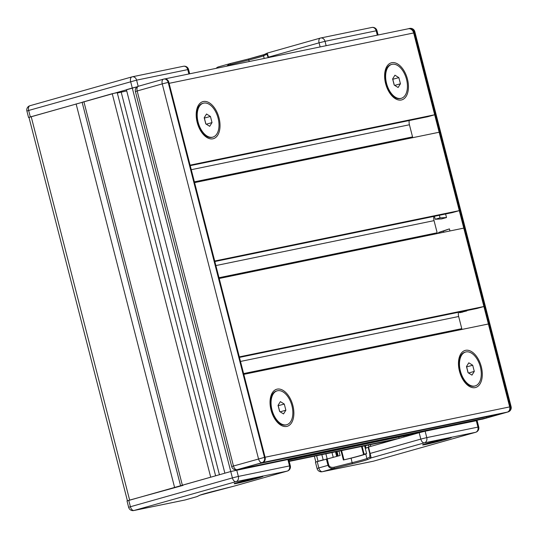 <?xml version="1.0" encoding="UTF-8"?>
<svg xmlns="http://www.w3.org/2000/svg" width="538" height="538" viewBox="0 0 538 538"><rect width="100%" height="100%" fill="white"/><g stroke="black" fill="none" stroke-linecap="round" stroke-linejoin="round"><path stroke-width="0.81" d="M401.321 98.293L400.628 98.488A17.606 10.175 -105.8 0 1 392.289 95.468A17.606 10.175 -105.8 0 1 385.86 83.598A17.606 10.175 -105.8 0 1 385.524 71.541A17.606 10.175 -105.8 0 1 391.052 64.6L391.738 64.405A17.606 10.175 -105.8 0 1 406.325 78.582A17.606 10.175 -105.8 0 1 401.321 98.293A17.606 10.175 -105.8 0 1 386.546 83.403A17.606 10.175 -105.8 0 1 391.738 64.405M398.86 77.633L400.44 83.78L398.113 87.499L394.199 85.065L392.619 78.918L394.953 75.199L398.86 77.633L392.713 79.281M400.44 83.78L394.731 85.394M394.293 85.125L392.814 79.342M475.168 385.914L474.476 386.109A17.606 10.175 -105.8 0 1 466.137 383.09A17.606 10.175 -105.8 0 1 459.708 371.22A17.606 10.175 -105.8 0 1 459.371 359.162A17.606 10.175 -105.8 0 1 464.899 352.222L465.592 352.027A17.606 10.175 -105.8 0 1 480.172 366.203A17.606 10.175 -105.8 0 1 475.168 385.914A17.606 10.175 -105.8 0 1 460.394 371.025A17.606 10.175 -105.8 0 1 465.592 352.027M472.707 365.248L474.287 371.402L471.96 375.12L468.047 372.686L466.473 366.539L468.8 362.82L472.707 365.248L466.567 366.903M474.287 371.402L468.578 373.016M468.147 372.747L466.661 366.963M212.9 137.103L212.207 137.298A17.606 10.175 -105.8 0 1 203.868 134.278A17.606 10.175 -105.8 0 1 197.433 122.415A17.606 10.175 -105.8 0 1 197.103 110.351A17.606 10.175 -105.8 0 1 202.624 103.41L203.317 103.215A17.606 10.175 -105.8 0 1 217.897 117.392A17.606 10.175 -105.8 0 1 212.9 137.103A17.606 10.175 -105.8 0 1 198.125 122.22A17.606 10.175 -105.8 0 1 203.317 103.215M210.439 116.443L212.019 122.59L209.685 126.309L205.778 123.881L204.198 117.728L206.531 114.009L210.439 116.443L204.292 118.091M212.019 122.59L206.31 124.211M205.872 123.935L204.386 118.152M286.747 424.724L286.055 424.919A17.606 10.175 -105.8 0 1 277.716 421.9A17.606 10.175 -105.8 0 1 271.28 410.03A17.606 10.175 -105.8 0 1 270.95 397.972A17.606 10.175 -105.8 0 1 276.471 391.032L277.164 390.837A17.606 10.175 -105.8 0 1 291.744 405.013A17.606 10.175 -105.8 0 1 286.747 424.724A17.606 10.175 -105.8 0 1 271.972 409.835A17.606 10.175 -105.8 0 1 277.164 390.837M284.286 404.065L285.866 410.212L283.533 413.93L279.625 411.496L278.045 405.349L280.379 401.63L284.286 404.065L278.139 405.713M285.866 410.212L280.157 411.826M279.72 411.557L278.233 405.773M169.06 83.208A5.441 4.432 -101.6 0 1 169.093 83.336L190.096 165.146L434.67 114.769L413.668 32.959L509.668 406.863A4.405 3.591 78.4 0 1 507.307 412.101L501.86 413.641L257.285 464.018L262.732 462.478L258.361 463.796M237.251 469.647A4.405 3.591 -101.6 0 0 237.46 469.613A4.405 3.591 -101.6 0 0 237.668 469.566L258.361 463.81M237.668 469.566L237.043 469.694A4.405 2.542 -105.8 0 1 233.452 465.948L137.177 90.976L135.408 91.554L231.683 466.527A4.405 4.405 0 0 0 236.841 469.741A4.405 3.591 -101.6 0 0 237.043 469.694L262.732 462.478A4.405 3.591 -101.6 0 0 265.093 457.239L168.818 82.267A4.405 3.591 -101.6 0 0 164.473 78.931A4.405 3.591 -101.6 0 0 164.265 78.985M238.347 469.371L482.801 419.021A5.441 4.432 -101.6 0 0 483.111 418.941L487.858 417.596L486.614 417.858L486.352 416.836M500.441 413.93L486.614 417.858M409.465 28.48A4.405 3.591 78.4 0 1 409.674 28.427A4.405 3.591 78.4 0 1 414.018 31.762L510.293 406.735A4.405 3.591 78.4 0 1 507.933 411.974L507.307 412.101A4.405 3.591 -101.6 0 0 509.668 406.863L488.39 323.984L243.815 374.361L265.093 457.239A4.405 3.591 -101.6 0 1 262.732 462.478L507.307 412.101L500.441 413.944M408.16 28.803L408.84 28.608A4.405 3.591 78.4 0 1 409.048 28.554A4.405 3.591 78.4 0 1 413.392 31.89L413.635 32.831M483.003 418.967L482.243 419.183A4.405 3.591 78.4 0 1 482.035 419.236A4.405 3.591 78.4 0 1 481.449 419.297M445.599 213.989L446.506 217.54L441.664 218.905L435.188 219.262L434.428 216.296M443.715 232.241L443.42 231.105L438.578 232.47L449.418 228.885L449.95 230.957M467.071 310.513L459.808 312.679L466.829 310.917M462.377 311.482L459.351 312.356A0.437 0.356 -101.6 0 0 459.788 312.686L462.68 312.094M439.358 215.281L440.03 217.89L435.188 219.262M440.03 217.89L446.506 217.54M438.578 232.47L438.779 233.257M443.42 231.105L449.418 228.885M268.549 57.559L267.251 53.094A1.103 1.083 64.3 0 0 267.043 53.168L267.043 53.168A1.103 1.083 64.3 0 0 266.471 54.425C266.956 54.405 267.467 55.36 268.011 57.277L268.106 57.647M264.003 54.641A14.304 0.491 -14.4 0 1 248.435 58.998L230.237 63.558L230.674 64.547L248.865 59.987A13.208 0.451 165.6 0 0 263.533 55.838L266.471 54.425M249.262 61.527L248.428 59.005L230.029 63.618L226.639 66.187M234.339 486.049L233.909 486.17M184.749 500.037A4.405 3.591 -101.6 0 0 184.958 500.004A4.405 3.591 -101.6 0 0 185.166 499.95L134.002 510.488L235.987 481.658L287.144 471.12L233.922 486.17L215.725 490.723A14.304 0.491 165.6 0 0 199.847 495.216L196.908 496.635A1.103 1.083 64.3 0 0 197.11 496.561L185.166 499.95A4.405 2.542 74.2 0 0 185.267 499.93A4.405 2.542 74.2 0 0 185.368 499.896M257.023 478.316A14.856 0.504 -14.4 0 1 242.107 482.189A14.856 0.504 -14.4 0 1 234.212 483.749A14.856 0.504 -14.4 0 1 240.177 481.786A14.856 0.504 -14.4 0 1 255.099 477.919A14.856 0.504 -14.4 0 1 262.988 476.359A14.856 0.504 -14.4 0 1 257.023 478.316M128.77 500.353L130.411 506.742L128.649 507.327L127.008 500.932L230.755 471.517L288.677 459.371L290.318 465.76L238.347 476.419A4.405 3.591 78.4 0 1 235.987 481.658A4.405 2.542 -105.8 0 1 232.396 477.912L130.411 506.742A4.405 2.542 74.2 0 0 134.002 510.488A4.405 3.591 78.4 0 1 133.801 510.542L184.958 500.004A4.405 4.405 0 0 0 185.267 499.93L196.901 496.641M244.608 481.18L253.095 478.975L244.561 481.006M127.412 500.764L28.965 117.338L82.139 102.348M28.978 117.392L137.331 86.732L132.287 88.024L230.755 471.517L288.677 459.371L288.583 459.022M288.839 460.003L417.878 433.077L368.543 447.024L366.022 448.167L365.389 445.693M368.113 447.159L369.754 453.547L369.855 457.092A1.103 1.083 64.3 0 0 371.18 457.892L368.543 447.024M369.855 457.092L366.923 458.51A13.208 0.451 -14.4 0 1 352.255 462.653L334.064 467.213L334.165 468.363L352.356 463.803A14.304 0.491 165.6 0 0 368.248 459.311L371.18 457.892L424.408 442.848L475.572 432.31L373.587 461.14L322.43 471.678L334.165 468.363C331.018 468.86 328.96 467.852 327.985 465.343L318.839 467.932A4.405 2.542 74.2 0 0 322.43 471.678A4.405 3.591 78.4 0 1 322.222 471.732L373.385 461.194A4.405 3.591 -101.6 0 0 373.587 461.14A4.405 2.542 74.2 0 0 373.695 461.113A4.405 2.542 74.2 0 0 373.796 461.086M338.974 451.133L340.097 455.498L315.429 462.122L317.07 468.511A4.405 4.405 0 0 0 322.222 471.732M364.616 445.847L366.613 453.628L365.773 454.032A13.208 0.451 -14.4 0 1 351.106 458.181L343.379 460.003L340.991 450.716M419.115 432.478L425.128 431.214L419.176 432.707L420.817 439.095L369.754 453.547M445.451 439.506A14.856 0.504 -14.4 0 1 430.528 443.373A14.856 0.504 -14.4 0 1 422.633 444.939A14.856 0.504 -14.4 0 1 428.604 442.976A14.856 0.504 -14.4 0 1 443.52 439.109A14.856 0.504 -14.4 0 1 451.416 437.549A14.856 0.504 -14.4 0 1 445.451 439.506M477.011 420.212L477.098 420.561L425.128 431.214L477.098 420.561L478.739 426.95L426.769 437.609A4.405 3.591 78.4 0 1 424.408 442.848A4.405 2.542 -105.8 0 1 420.817 439.095L426.769 437.609L425.054 430.911M366.613 453.628L364.118 454.139L362.121 446.365M364.118 454.139L363.527 454.307L361.516 446.486M363.527 454.307A13.208 0.451 -14.4 0 1 364.044 454.301A13.208 0.451 -14.4 0 1 357.239 456.466A13.208 0.451 -14.4 0 1 343.97 459.835L341.596 450.588M343.97 459.835L343.379 460.003M433.036 442.37L441.516 440.165L432.989 442.189M31.17 116.612L129.638 500.105L183.028 485.39M321.852 454.657L323.183 459.849L318.059 461.295L316.633 455.733M475.168 387.609A19.26 11.13 -105.8 0 1 466.5 384.199A19.26 11.13 -105.8 0 1 459.096 358.026A19.26 11.13 -105.8 0 1 465.592 350.325A19.26 11.13 -105.8 0 1 481.295 366.721A19.26 11.13 -105.8 0 1 475.168 387.609M401.314 99.994A19.26 11.13 -105.8 0 1 392.646 96.578A19.26 11.13 -105.8 0 1 385.248 70.404A19.26 11.13 -105.8 0 1 391.745 62.711A19.26 11.13 -105.8 0 1 407.448 79.099A19.26 11.13 -105.8 0 1 401.314 99.994M286.741 426.426A19.26 11.13 -105.8 0 1 278.072 423.009A19.26 11.13 -105.8 0 1 270.675 396.836A19.26 11.13 -105.8 0 1 277.171 389.135A19.26 11.13 -105.8 0 1 292.874 405.531A19.26 11.13 -105.8 0 1 286.741 426.426M212.893 138.804A19.26 11.13 -105.8 0 1 204.225 135.388A19.26 11.13 -105.8 0 1 196.827 109.221A19.26 11.13 -105.8 0 1 203.324 101.521A19.26 11.13 -105.8 0 1 219.027 117.909A19.26 11.13 -105.8 0 1 212.893 138.804M238.428 469.351A5.441 4.432 -101.6 0 0 238.529 469.318L487.684 417.636M483.904 306.512L239.329 356.889L219.201 278.489L463.776 228.112L483.904 306.512L476.991 308.469L239.457 357.393M459.291 210.64L214.716 261.017L194.581 182.617L439.156 132.24L459.291 210.64L452.377 212.597L214.844 261.522M458.443 312.289A8.803 7.176 -101.6 0 0 458.658 316.505L461.779 328.651A8.803 7.176 -101.6 0 0 462.007 329.417M433.823 216.417A8.803 7.176 -101.6 0 0 434.045 220.634L437.165 232.779A8.803 7.176 -101.6 0 0 437.394 233.546M190.223 165.65L427.757 116.726L434.67 114.769M409.21 120.546A8.803 7.176 -101.6 0 0 409.431 124.762L412.545 136.908A8.803 7.176 -101.6 0 0 412.774 137.674M169.093 83.336L413.668 32.959A5.441 4.432 -101.6 0 0 408.281 28.776L165.058 78.871M238.529 469.318L487.69 417.649M403.85 436.318L404.025 436.99M370.339 444.67L370.776 446.392L399.129 438.376L398.86 437.34L399.129 438.376L289.101 461.039M117.318 93.013L126.733 90.922M180.566 485.706L82.126 102.287L112.24 93.693L117.23 92.664L215.603 475.8M236.639 469.775L238.347 476.419L232.396 477.912L230.755 471.517L224.877 473.178L126.41 89.685L132.287 88.024L130.647 81.635A4.405 2.542 -105.8 0 1 131.944 76.887A4.405 2.542 -105.8 0 1 132.052 76.86A4.405 3.591 78.4 0 1 132.254 76.806A4.405 3.591 78.4 0 1 136.598 80.142L187.762 69.604A4.405 3.591 -101.6 0 0 183.418 66.268A4.405 3.591 -101.6 0 0 183.209 66.322M83.894 101.709L182.355 485.202L210.701 477.186L112.24 93.693M399.129 438.376L394.441 439.701A5.441 4.432 78.4 0 1 394.24 439.748A5.441 4.432 78.4 0 1 394.038 439.781M419.633 432.027A5.441 4.432 78.4 0 1 417.878 433.077L413.298 434.368M394.441 439.701L289.188 461.382M417.878 433.077L288.751 459.674M482.243 419.183L482.868 419.055A4.405 3.591 78.4 0 1 482.66 419.109A4.405 4.405 0 0 0 482.969 419.035A4.405 2.542 74.2 0 1 482.868 419.055L507.933 411.974A4.405 2.542 74.2 0 0 508.033 411.947A4.405 4.405 0 0 0 511.1 406.614L264.467 457.367L168.192 82.395L162.241 83.888A4.405 2.542 -105.8 0 1 163.539 79.14L138.474 86.228A4.405 2.542 -105.8 0 0 137.177 90.976L162.241 83.888L258.516 458.86A4.405 2.542 -105.8 0 0 262.107 462.606A4.405 3.591 -101.6 0 0 264.467 457.367L231.683 466.527M168.818 82.267L168.192 82.395A4.405 3.591 -101.6 0 0 163.848 79.066A4.405 3.591 -101.6 0 0 163.639 79.113A4.405 2.542 -105.8 0 0 163.539 79.14A4.405 4.405 0 0 1 163.848 79.066L164.473 78.931M135.408 91.554A4.405 4.405 0 0 1 138.474 86.228A4.405 2.542 -105.8 0 1 138.582 86.201L163.438 79.173M459.21 312.134L459.27 312.363A0.437 0.437 0 0 0 459.788 312.686A0.437 0.356 -101.6 0 0 459.808 312.679L459.391 312.094M463.628 311.22L463.958 311.509A0.437 0.356 78.4 0 0 464.207 311.099M508.329 411.826A4.405 2.542 74.2 0 1 508.033 411.947L482.969 419.035A4.405 2.542 74.2 0 0 483.07 419.001M482.035 419.236L482.66 419.109A4.405 3.591 78.4 0 1 482.451 419.142M409.048 28.554L409.674 28.427A4.405 4.405 0 0 1 414.825 31.648L413.392 31.89M320.13 46.934L319.074 42.825L268.011 57.277M320.271 38.104L267.258 53.094L264.104 54.587A1.103 1.083 64.3 0 0 263.533 55.838L264.205 58.454M228.132 65.885L230.674 64.547M229.813 63.679L218.495 66.88A4.405 2.542 74.2 0 0 218.388 66.907A4.405 2.542 74.2 0 0 217.17 68.138M326.142 45.696L325.026 41.332L319.074 42.825A4.405 2.542 -105.8 0 1 320.372 38.07A4.405 2.542 -105.8 0 1 320.473 38.05A4.405 3.591 78.4 0 1 320.682 37.996A4.405 3.591 78.4 0 1 325.026 41.332L376.183 30.794A4.405 3.591 -101.6 0 0 371.839 27.458A4.405 3.591 -101.6 0 0 371.637 27.512M377.306 35.158L376.183 30.794L376.99 30.673A4.405 4.405 0 0 0 371.839 27.458L320.682 37.996A4.405 4.405 0 0 0 320.372 38.07L267.251 53.094M199.847 495.216A1.103 1.083 64.3 0 0 200.049 495.142L233.916 486.17L287.252 471.093A4.405 2.542 -105.8 0 1 287.144 471.12A4.405 3.591 -101.6 0 0 289.511 465.881L287.79 459.19M287.548 470.972A4.405 2.542 -105.8 0 1 287.252 471.093A4.405 4.405 0 0 0 290.318 465.76M259.491 476.977A13.867 0.471 -14.4 0 1 256.465 478.437A13.867 0.471 -14.4 0 1 237.715 483.131A13.867 0.471 -14.4 0 1 240.742 481.671A13.867 0.471 -14.4 0 1 259.491 476.977M131.844 76.914L30.067 105.69A4.405 2.542 74.2 0 0 29.967 105.717A4.405 2.542 74.2 0 0 28.669 110.465L136.598 80.142L138.185 86.315M188.885 73.968L187.762 69.604L188.569 69.489A4.405 4.405 0 0 0 183.418 66.268L132.254 76.806A4.405 4.405 0 0 0 131.944 76.887L29.967 105.717A4.405 4.405 0 0 0 26.9 111.05L28.669 110.465L30.31 116.86M365.773 454.032L366.923 458.51A1.103 1.083 64.3 0 0 368.248 459.311M351.106 458.181L352.356 463.803M334.064 467.213C331.307 467.697 329.545 467.004 328.779 465.135L327.985 465.343L326.344 458.954M328.779 465.135L325.88 453.83M373.17 461.227A4.405 3.591 -101.6 0 0 373.385 461.194A4.405 4.405 0 0 0 373.695 461.113L475.673 432.283A4.405 2.542 -105.8 0 1 475.572 432.31A4.405 3.591 -101.6 0 0 477.932 427.071L476.211 420.373M317.198 461.543L318.839 467.932L317.07 468.511M475.969 432.162A4.405 2.542 -105.8 0 1 475.673 432.283A4.405 4.405 0 0 0 478.739 426.95M447.912 438.161A13.867 0.471 -14.4 0 1 444.886 439.62A13.867 0.471 -14.4 0 1 426.136 444.321A13.867 0.471 -14.4 0 1 429.163 442.861A13.867 0.471 -14.4 0 1 447.912 438.161M76.114 103.908L174.581 487.401M337.474 456.15L336.331 451.678M336.654 456.358L335.497 451.846M333.197 457.226L332 452.566M243.613 373.587L461.779 328.651M240.499 361.442L458.658 316.505M219 277.716L437.165 232.779M215.879 265.57L434.045 220.634M191.266 169.699L409.431 124.762M194.386 181.844L412.545 136.908M407.743 435.511L407.844 435.908M121.211 92.213L219.423 474.724M389.647 92.892L392.289 95.468M384.623 75.118L385.524 71.541M463.494 380.514L466.137 383.09M458.47 362.74L459.371 359.162M201.225 131.709L203.868 134.278M196.195 113.928L197.103 110.351M275.073 419.324L277.716 421.9M270.049 401.55L270.95 397.972M236.841 469.741L237.46 469.613M414.825 31.648L511.1 406.614M248.428 59.005L264.104 54.587M230.237 63.558L218.388 66.907A4.405 4.405 0 0 0 216.189 68.339M378.1 34.99L376.99 30.673M200.049 495.142L197.11 496.561M128.649 507.327A4.405 4.405 0 0 0 133.801 510.542M234.635 483.185L236.128 483.433L249.908 480.205C262.537 476.924 262.685 476.332 262.255 476.486L262.349 476.069M26.9 111.05L28.541 117.439M188.569 69.489L189.679 73.8M423.056 444.375L424.556 444.623L438.329 441.395C450.958 438.114 451.106 437.522 450.676 437.67L450.77 437.26M338.187 455.975L337.044 451.53M315.833 461.947L314.353 456.204M368.517 445.047L368.994 446.896M394.24 439.748L289.188 461.389"/></g></svg>

